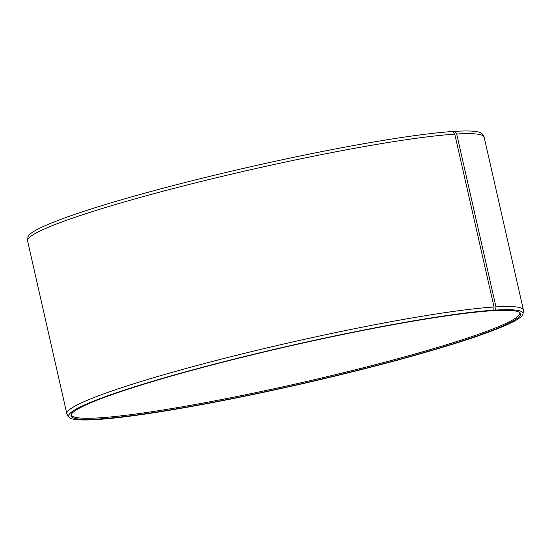 <?xml version="1.0" encoding="UTF-8"?>
<svg xmlns="http://www.w3.org/2000/svg" width="551" height="551" viewBox="0 0 551 551"><rect width="100%" height="100%" fill="white"/><g stroke="black" fill="none" stroke-linecap="round" stroke-linejoin="round"><path stroke-width="0.83" d="M71.334 414.318A229.925 19.636 167.2 0 0 71.368 414.793A229.925 19.636 167.2 0 0 100.234 417.789A229.925 19.636 167.2 0 0 354.61 369.976A229.925 19.636 167.2 0 0 519.793 312.92A229.925 19.636 167.2 0 0 519.621 312.472M454.761 134.134A234.106 19.994 167.2 0 0 199.207 181.954A234.106 19.994 167.2 0 0 27.55 240.277L27.956 237.109A233.011 19.905 167.2 0 1 198.808 179.068A233.011 19.905 167.2 0 1 453.17 131.469L454.761 134.134L494.04 306.997L493.772 310.179L491.644 310.764A230.504 19.691 167.2 0 0 242.013 357.358A230.504 19.691 167.2 0 0 71.086 414.889A230.504 19.691 167.2 0 0 99.958 418.898A230.504 19.691 167.2 0 0 360.333 369.618A230.504 19.691 167.2 0 0 520.082 312.878A230.504 19.691 167.2 0 0 493.538 310.647L493.262 310.316M493.772 310.179A233.011 19.905 167.2 0 0 232.563 359.486A233.011 19.905 167.2 0 0 68.834 417.038A233.011 19.905 167.2 0 0 97.83 419.483A233.011 19.905 167.2 0 0 352.192 371.884A233.011 19.905 167.2 0 0 523.044 313.843A233.011 19.905 167.2 0 0 495.686 310.055L493.538 310.647M494.04 306.997A234.106 19.994 167.2 0 0 235.036 355.677A234.106 19.994 167.2 0 0 66.85 413.773A234.106 19.994 167.2 0 0 67.098 414.359L68.834 417.038M27.55 240.277A234.106 19.994 167.2 0 0 27.578 240.911L66.85 413.773M453.377 131.813L455.085 131.345L456.689 134.01L495.962 306.873L495.686 310.055M523.044 313.843L523.45 310.674A234.106 19.994 167.2 0 0 523.422 310.041L484.15 137.178A234.106 19.994 167.2 0 0 483.902 136.593L482.166 133.914A233.011 19.905 167.2 0 0 455.085 131.345M483.902 136.593A234.106 19.994 167.2 0 0 456.689 134.01M523.422 310.041A234.106 19.994 167.2 0 0 495.962 306.873"/></g></svg>
